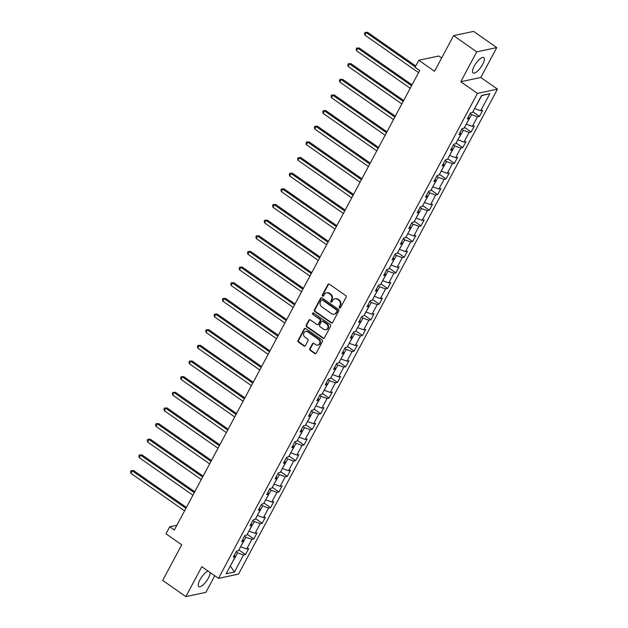 <?xml version="1.0" encoding="UTF-8"?>
<svg xmlns="http://www.w3.org/2000/svg" width="628" height="628" viewBox="0 0 628 628"><rect width="100%" height="100%" fill="white"/><g stroke="black" fill="none" stroke-linecap="round" stroke-linejoin="round"><path stroke-width="0.94" d="M339.52 307.932A0.824 0.73 -102 0 0 340.517 307.681L346.106 297.225A1.177 1.044 -102 0 0 345.722 295.6L329.355 284.162A1.177 1.044 -102 0 0 327.918 284.515L322.337 294.972A0.824 0.73 -102 0 0 323.145 296.228A0.824 0.73 -102 0 0 323.608 295.866L324.331 294.508A3.768 3.344 -102 0 1 326.458 292.86A3.768 3.344 -102 0 1 328.923 293.394L330.289 294.344A3.768 3.344 -102 0 1 331.513 299.532L330.791 300.883A0.824 0.73 -102 0 0 331.6 302.139A0.824 0.73 -102 0 0 332.063 301.778L332.785 300.42A3.768 3.344 -102 0 1 334.912 298.771A3.768 3.344 -102 0 1 337.377 299.305L338.743 300.255A3.768 3.344 -102 0 1 339.968 305.444L339.246 306.794A0.824 0.73 -102 0 0 339.52 307.932M334.912 298.771L335.454 298.653A3.768 3.344 -102 0 1 337.919 299.187L339.285 300.137A3.768 3.344 -102 0 1 340.509 305.326L339.787 306.676A0.824 0.73 -102 0 0 340.313 307.924M328.868 283.982A1.177 1.044 -102 0 0 328.46 284.398L322.878 294.862A0.824 0.73 -102 0 0 323.396 296.11M326.458 292.86L327 292.742A3.768 3.344 -102 0 1 329.464 293.276L330.83 294.234A3.768 3.344 -102 0 1 332.055 299.415L331.333 300.773A0.824 0.73 -102 0 0 331.859 302.021M208.166 571.142A9.357 3.132 124.9 0 0 199.955 579.817A9.357 3.132 124.9 0 0 198.817 586.591A9.357 3.132 124.9 0 0 208.402 578.027A9.357 3.132 124.9 0 0 210.113 572.5M482.673 64.362A9.357 3.132 124.9 0 0 483.803 57.595A9.357 3.132 124.9 0 0 474.219 66.16A9.357 3.132 124.9 0 0 473.088 72.934A9.357 3.132 124.9 0 0 482.673 64.362M309.808 348.721A1.177 1.044 -102 0 0 310.185 350.346L314.777 353.556A1.177 1.044 -102 0 0 316.214 353.203L322.423 341.585A1.177 1.044 -102 0 0 322.038 339.96L305.671 328.523A1.177 1.044 -102 0 0 304.235 328.876L298.025 340.494A1.177 1.044 -102 0 0 298.41 342.119L303.96 345.989A1.177 1.044 -102 0 0 305.396 345.643L308.05 340.666A1.177 1.044 -102 0 0 307.665 339.049L304.918 337.126A3.148 2.795 -102 0 1 307.728 331.859L318.506 339.387A3.148 2.795 -102 0 1 315.688 344.654L313.898 343.398A1.177 1.044 -102 0 0 312.461 343.752L309.808 348.721L310.35 348.611A1.177 1.044 -102 0 0 310.727 350.228L315.319 353.438A1.177 1.044 -102 0 0 315.813 353.619M476.731 51.841L460.764 81.734L480.812 77.48L496.772 47.587L476.731 51.841L453.565 35.655L434.552 71.27L418.798 60.264L415.053 67.29L419.685 70.524L174.341 530.008L169.709 526.774L165.957 533.792L181.712 544.798L162.691 580.413L185.857 596.6L205.898 592.345L214.76 575.75M460.764 81.734L477.437 93.391L218.489 578.357L201.816 566.707L185.857 596.6M331.137 322.925A1.177 1.044 -102 0 0 332.565 322.58L338.775 310.962A1.177 1.044 -102 0 0 338.39 309.337L322.023 297.9A1.177 1.044 -102 0 0 320.586 298.253L314.385 309.871A1.177 1.044 -102 0 0 314.761 311.488L331.137 322.925L331.678 322.816A1.177 1.044 -102 0 0 332.165 322.996M330.595 326.27L324.393 337.888A1.177 1.044 -102 0 1 322.957 338.241L306.59 326.803A1.177 1.044 -102 0 1 306.205 325.186L308.858 320.209A1.177 1.044 -102 0 1 310.295 319.864L316.936 324.495A1.177 1.044 -102 0 0 318.372 324.15L320.131 320.853A1.177 1.044 -102 0 0 319.746 319.228L312.838 314.4A0.824 0.73 -102 0 1 313.568 313.019L330.21 324.652A1.177 1.044 -102 0 1 330.595 326.27M453.565 35.655L473.614 31.4L496.772 47.587M477.437 93.391L497.486 89.137L238.538 574.102L218.489 578.357M238.891 549.963L245.485 554.571L248.696 548.55L246.718 548.966L251.867 539.334L253.838 538.918L257.056 532.897L255.078 533.321L260.22 523.689L262.198 523.265L265.409 517.244L263.438 517.668L268.58 508.036L270.558 507.612L273.769 501.599L271.791 502.015L276.932 492.383L278.911 491.967L282.129 485.946L280.151 486.362L285.293 476.738L287.271 476.314L290.481 470.294L288.503 470.717L293.645 461.085L295.623 460.662L298.842 454.648L296.863 455.065L302.005 445.433L303.983 445.017L307.194 438.996L305.216 439.412L310.358 429.78L312.336 429.364L315.554 423.343L313.576 423.767L318.718 414.135L320.696 413.711L323.907 407.69L321.929 408.114L327.07 398.482L329.048 398.066L332.267 392.045L330.289 392.461L335.43 382.829L337.409 382.413L340.619 376.392L338.641 376.816L343.783 367.184L345.761 366.76L348.98 360.739L347.001 361.163L352.143 351.531L354.121 351.107L357.332 345.094L355.354 345.51L360.503 335.878L362.474 335.462L365.692 329.441L363.714 329.857L368.856 320.233L370.834 319.809L374.045 313.788L372.074 314.212L377.216 304.58L379.194 304.156L382.405 298.143L380.427 298.559L385.568 288.927L387.547 288.511L390.757 282.49L388.787 282.906L393.929 273.274L395.907 272.858L399.118 266.837L397.139 267.261L402.281 257.629L404.259 257.205L407.478 251.184L405.5 251.608L410.641 241.976L412.62 241.56L415.83 235.539L413.852 235.955L418.994 226.323L420.972 225.907L424.19 219.886L422.212 220.31L427.354 210.678L429.332 210.254L432.543 204.233L430.565 204.657L435.706 195.025L437.685 194.602L440.903 188.588L438.925 189.004L444.067 179.373L446.045 178.956L449.255 172.936L447.277 173.352L452.419 163.727L454.397 163.304L457.616 157.283L455.638 157.707L460.779 148.075L462.757 147.651L465.968 141.638L463.99 142.054L469.14 132.422L471.11 132.006L474.328 125.985L472.35 126.401L477.492 116.769L479.47 116.353L482.681 110.332L480.703 110.756L489.816 93.698L481.574 95.448L472.468 112.498L470.49 112.922L467.279 118.943L469.257 118.519L468.402 116.832M245.485 554.571L243.507 554.987L234.401 572.045L226.166 573.788L235.272 556.738L233.294 557.154L236.505 551.133L238.483 550.717L243.625 541.085L241.654 541.509L244.865 535.488L246.843 535.064L251.985 525.432L250.007 525.856L253.225 519.835L255.196 519.419L260.345 509.787L258.367 510.203L261.578 504.182L263.556 503.766L268.698 494.134L266.719 494.55L269.938 488.537L271.916 488.113L277.058 478.481L275.08 478.905L278.29 472.884L280.269 472.46L285.41 462.836L283.432 463.252L286.651 457.231L288.629 456.815L293.771 447.183L291.792 447.599L295.003 441.586L296.981 441.162L302.123 431.53L300.145 431.954L303.363 425.933L305.341 425.509L310.483 415.885L308.505 416.301L311.716 410.28L313.694 409.864L318.836 400.232L316.857 400.648L320.076 394.627L322.054 394.211L327.196 384.579L325.218 385.003L328.428 378.982L330.406 378.558L335.548 368.926L333.57 369.35L336.789 363.329L338.767 362.913L343.909 353.281L341.93 353.697L345.141 347.676L347.119 347.26L352.261 337.629L350.291 338.052L353.501 332.031L355.479 331.608L360.621 321.976L358.643 322.399L361.861 316.379L363.832 315.955L368.981 306.331L367.003 306.747L370.214 300.726L372.192 300.31L377.334 290.678L375.356 291.094L378.574 285.081L380.552 284.657L385.694 275.025L383.716 275.449L386.926 269.428L388.905 269.004L394.046 259.38L392.068 259.796L395.287 253.775L397.265 253.359L402.407 243.727L400.429 244.143L403.639 238.122L405.617 237.706L410.759 228.074L408.781 228.498L411.999 222.477L413.978 222.053L419.119 212.421L417.141 212.845L420.352 206.824L422.33 206.408L427.472 196.776L425.494 197.192L428.712 191.171L430.69 190.755L435.832 181.123L433.854 181.547L437.064 175.526L439.043 175.102L444.184 165.47L442.206 165.894L445.425 159.873L447.403 159.457L452.545 149.825L450.566 150.241L453.777 144.22L455.755 143.804L460.897 134.172L458.927 134.588L462.137 128.575L464.116 128.151L469.257 118.519M244.504 536.171L245.988 537.207L240.634 546.69M240.846 546.839L246.718 548.966M245.988 537.207L251.867 539.334M243.625 541.085L242.777 539.397M252.856 520.518L254.348 521.554L248.994 531.037M249.206 531.186L255.078 533.321M254.348 521.554L260.22 523.689M251.985 525.432L251.137 523.744M261.217 504.865L262.7 505.909L257.347 515.392M257.559 515.541L263.438 517.668M262.7 505.909L268.58 508.036M260.345 509.787L259.49 508.099M269.569 489.212L271.061 490.256L265.707 499.739M265.919 499.888L271.791 502.015M271.061 490.256L276.932 492.383M268.698 494.134L267.85 492.446M277.929 473.567L279.421 474.603L274.059 484.086M274.271 484.235L280.151 486.362M279.421 474.603L285.293 476.738M277.058 478.481L276.202 476.793M286.282 457.914L287.773 458.958L282.419 468.441M282.631 468.582L288.503 470.717M287.773 458.958L293.645 461.085M285.41 462.836L284.562 461.148M294.642 442.261L296.133 443.305L290.772 452.788M290.992 452.937L296.863 455.065M296.133 443.305L302.005 445.433M293.771 447.183L292.915 445.495M302.994 426.616L304.486 427.652L299.132 437.135M299.344 437.284L305.216 439.412M304.486 427.652L310.358 429.78M302.123 431.53L301.275 429.842M311.355 410.963L312.846 411.999L307.492 421.482M307.704 421.631L313.576 423.767M312.846 411.999L318.718 414.135M310.483 415.885L309.628 414.19M319.715 395.31L321.198 396.354L315.845 405.837M316.057 405.986L321.929 408.114M321.198 396.354L327.07 398.482M318.836 400.232L317.988 398.545M328.067 379.665L329.559 380.701L324.205 390.184M324.417 390.333L330.289 392.461M329.559 380.701L335.43 382.829M327.196 384.579L326.34 382.892M336.427 364.012L337.911 365.049L332.557 374.531M332.769 374.681L338.641 376.816M337.911 365.049L343.783 367.184M335.548 368.926L334.7 367.239M344.78 348.359L346.271 349.404L340.918 358.886M341.13 359.035L347.001 361.163M346.271 349.404L352.143 351.531M343.909 353.281L343.053 351.594M353.14 332.707L354.624 333.751L349.27 343.233M349.482 343.383L355.354 345.51M354.624 333.751L360.503 335.878M352.261 337.629L351.413 335.941M361.493 317.061L362.984 318.098L357.63 327.581M357.842 327.73L363.714 329.857M362.984 318.098L368.856 320.233M360.621 321.976L359.766 320.288M369.853 301.409L371.336 302.453L365.983 311.935M366.195 312.077L372.074 314.212M371.336 302.453L377.216 304.58M368.981 306.331L368.126 304.643M378.205 285.756L379.697 286.8L374.343 296.283M374.555 296.432L380.427 298.559M379.697 286.8L385.568 288.927M377.334 290.678L376.486 288.99M386.565 270.111L388.057 271.147L382.695 280.63M382.907 280.779L388.787 282.906M388.057 271.147L393.929 273.274M385.694 275.025L384.838 273.337M394.918 254.458L396.409 255.494L391.056 264.977M391.268 265.126L397.139 267.261M396.409 255.494L402.281 257.629M394.046 259.38L393.199 257.684M403.278 238.805L404.77 239.849L399.408 249.332M399.628 249.481L405.5 251.608M404.77 239.849L410.641 241.976M402.407 243.727L401.551 242.039M411.63 223.16L413.122 224.196L407.768 233.679M407.98 233.828L413.852 235.955M413.122 224.196L418.994 226.323M410.759 228.074L409.911 226.386M419.991 207.507L421.482 208.543L416.129 218.026M416.34 218.175L422.212 220.31M421.482 208.543L427.354 210.678M419.119 212.421L418.264 210.733M428.343 191.854L429.835 192.898L424.481 202.381M424.693 202.53L430.565 204.657M429.835 192.898L435.706 195.025M427.472 196.776L426.624 195.088M436.703 176.201L438.195 177.245L432.841 186.728M433.053 186.877L438.925 189.004M438.195 177.245L444.067 179.373M435.832 181.123L434.976 179.435M445.064 160.556L446.547 161.592L441.194 171.075M441.405 171.224L447.277 173.352M446.547 161.592L452.419 163.727M444.184 165.47L443.337 163.782M453.416 144.903L454.908 145.947L449.554 155.43M449.766 155.571L455.638 157.707M454.908 145.947L460.779 148.075M452.545 149.825L451.689 148.137M461.776 129.25L463.26 130.294L457.906 139.777M458.118 139.926L463.99 142.054M463.26 130.294L469.14 132.422M460.897 134.172L460.049 132.484M470.129 113.605L471.62 114.641L466.266 124.124M466.478 124.273L472.35 126.401M471.62 114.641L477.492 116.769M489.816 93.698L481.794 95.582L474.619 108.471M474.831 108.62L480.703 110.756M441.649 57.972L438.846 56.01L418.798 60.264M480.812 77.48L497.486 89.137M176.884 525.251L169.709 526.774M230.46 565.75L237.635 552.86L236.144 551.816M230.343 565.969L234.401 572.045M237.635 552.86L243.507 554.987M235.272 556.738L234.417 555.05M472.876 111.745L479.47 116.353M464.516 127.398L471.11 132.006M456.164 143.043L462.757 147.651M447.803 158.696L454.397 163.304M439.451 174.349L446.045 178.956M431.091 189.994L437.685 194.602M422.738 205.646L429.332 210.254M414.378 221.299L420.972 225.907M406.026 236.952L412.62 241.56M397.665 252.597L404.259 257.205M389.313 268.25L395.907 272.858M380.953 283.903L387.547 288.511M372.592 299.548L379.194 304.156M364.24 315.201L370.834 319.809M355.88 330.854L362.474 335.462M347.527 346.499L354.121 351.107M339.167 362.152L345.761 366.76M330.815 377.805L337.409 382.413M322.454 393.458L329.048 398.066M314.102 409.103L320.696 413.711M305.742 424.756L312.336 429.364M297.389 440.409L303.983 445.017M289.029 456.054L295.623 460.662M280.677 471.707L287.271 476.314M272.317 487.359L278.911 491.967M263.956 503.004L270.558 507.612M255.604 518.657L262.198 523.265M247.244 534.31L253.838 538.918M321.528 297.719A1.177 1.044 -102 0 0 321.128 298.135L314.926 309.753A1.177 1.044 -102 0 0 315.303 311.378L331.678 322.816M336.922 311.15A0.824 0.73 -102 0 0 336.655 310.02L322.282 299.98A0.824 0.73 -102 0 0 321.277 300.223L320.516 301.652A3.768 3.344 -102 0 0 321.748 306.833L331.568 313.694A3.768 3.344 -102 0 0 334.033 314.236A3.768 3.344 -102 0 0 336.161 312.579L337.464 311.041A0.824 0.73 -102 0 0 337.197 309.902L336.655 310.02M321.748 299.862L322.29 299.744A0.824 0.73 -102 0 1 322.823 299.862L337.197 309.902M334.033 314.236L334.575 314.118A3.768 3.344 -102 0 0 336.702 312.461L336.161 312.579M337.464 311.041L336.702 312.461M309.808 319.676A1.177 1.044 -102 0 0 309.4 320.092L306.747 325.069A1.177 1.044 -102 0 0 307.131 326.686L323.499 338.123A1.177 1.044 -102 0 0 323.993 338.311M317.705 324.668L318.247 324.55A1.177 1.044 -102 0 0 318.914 324.032L320.673 320.735A1.177 1.044 -102 0 0 320.288 319.118L312.838 314.4M313.317 312.909A0.824 0.73 -102 0 0 313.38 314.283M323.82 329.315A3.148 2.795 -102 0 0 326.639 324.04L322.839 321.395A1.177 1.044 -102 0 0 321.403 321.74L319.644 325.037A1.177 1.044 -102 0 0 320.029 326.662L323.82 329.315M325.885 329.763L326.427 329.645A3.148 2.795 -102 0 0 327.18 323.93L326.639 324.04M322.07 321.222L322.611 321.112A1.177 1.044 -102 0 1 323.381 321.277L327.18 323.93M313.403 343.218A1.177 1.044 -102 0 0 313.003 343.634L310.35 348.611M317.752 345.102L318.294 344.992A3.148 2.795 -102 0 0 319.048 339.277L318.506 339.387M305.671 331.411L306.213 331.294A3.148 2.795 -102 0 1 308.269 331.741L319.048 339.277M305.177 328.342A1.177 1.044 -102 0 0 304.776 328.758L298.567 340.384A1.177 1.044 -102 0 0 298.952 342.001L304.502 345.879A1.177 1.044 -102 0 0 304.988 346.059M415.752 65.971L367.592 32.318L366.234 32.609L364.892 35.113L418.562 72.62M415.273 66.874L366.234 32.609L365.033 32.436L367.592 32.318M364.892 35.113L364.499 33.433L365.033 32.436M412.031 84.858L359.232 47.971L357.882 48.262L356.539 50.766L410.21 88.265M411.544 85.761L357.882 48.262L356.68 48.081L359.232 47.971M356.539 50.766L356.139 49.086L356.68 48.081M403.671 100.511L350.879 63.624L349.521 63.907L348.179 66.419L401.849 103.918M403.192 101.414L349.521 63.907L348.32 63.734L350.879 63.624M348.179 66.419L347.786 64.739L348.32 63.734M395.31 116.164L342.519 79.269L341.161 79.56L339.827 82.072L393.497 119.571M394.831 117.059L341.161 79.56L339.968 79.387L342.519 79.269M339.827 82.072L339.426 80.392L339.968 79.387M386.958 131.817L334.159 94.922L332.809 95.213L331.466 97.717L385.137 135.224M386.479 132.712L332.809 95.213L331.608 95.032L334.159 94.922M331.466 97.717L331.074 96.037L331.608 95.032M378.598 147.462L325.806 110.575L324.448 110.858L323.114 113.37L376.784 150.869M378.119 148.365L324.448 110.858L323.255 110.685L325.806 110.575M323.114 113.37L322.714 111.69L323.255 110.685M370.245 163.115L317.446 126.228L316.096 126.511L314.754 129.023L368.424 166.522M369.766 164.01L316.096 126.511L314.895 126.338L317.446 126.228M314.754 129.023L314.361 127.343L314.895 126.338M361.885 178.768L309.094 141.873L307.736 142.163L306.401 144.668L360.072 182.175M361.406 179.663L307.736 142.163L306.535 141.991L309.094 141.873M306.401 144.668L306.001 142.988L306.535 141.991M353.533 194.413L300.734 157.526L299.383 157.816L298.041 160.321L351.711 197.82M353.054 195.316L299.383 157.816L298.182 157.636L300.734 157.526M298.041 160.321L297.648 158.641L298.182 157.636M345.172 210.066L292.381 173.179L291.023 173.461L289.689 175.973L343.359 213.473M344.694 210.969L291.023 173.461L289.822 173.289L292.381 173.179M289.689 175.973L289.288 174.294L289.822 173.289M336.82 225.719L284.021 188.824L282.671 189.114L281.328 191.619L334.999 229.126M336.341 226.614L282.671 189.114L281.47 188.942L284.021 188.824M281.328 191.619L280.936 189.939L281.47 188.942M328.46 241.364L275.668 204.477L274.31 204.767L272.976 207.271L326.639 244.771M327.981 242.267L274.31 204.767L273.109 204.587L275.668 204.477M272.976 207.271L272.576 205.591L273.109 204.587M320.107 257.017L267.308 220.13L265.958 220.412L264.616 222.924L318.286 260.424M319.628 257.92L265.958 220.412L264.757 220.24L267.308 220.13M264.616 222.924L264.223 221.244L264.757 220.24M311.747 272.67L258.956 235.775L257.598 236.065L256.263 238.577L309.926 276.077M311.268 273.565L257.598 236.065L256.397 235.893L258.956 235.775M256.263 238.577L255.863 236.897L256.397 235.893M303.395 288.323L250.596 251.428L249.245 251.718L247.903 254.222L301.573 291.73M302.908 289.218L249.245 251.718L248.044 251.538L250.596 251.428M247.903 254.222L247.503 252.542L248.044 251.538M295.034 303.968L242.243 267.081L240.885 267.363L239.543 269.875L293.213 307.375M294.556 304.87L240.885 267.363L239.684 267.19L242.243 267.081M239.543 269.875L239.15 268.195L239.684 267.19M286.682 319.621L233.883 282.733L232.525 283.016L231.19 285.528L284.861 323.028M286.195 320.516L232.525 283.016L231.332 282.843L233.883 282.733M231.19 285.528L230.79 283.848L231.332 282.843M278.322 335.274L225.523 298.379L224.172 298.669L222.83 301.173L276.501 338.68M277.843 336.168L224.172 298.669L222.971 298.488L225.523 298.379M222.83 301.173L222.438 299.493L222.971 298.488M269.962 350.919L217.17 314.031L215.812 314.322L214.478 316.826L268.148 354.325M269.483 351.821L215.812 314.322L214.619 314.141L217.17 314.031M214.478 316.826L214.077 315.146L214.619 314.141M261.609 366.571L208.81 329.684L207.46 329.967L206.117 332.479L259.788 369.978M261.13 367.474L207.46 329.967L206.259 329.794L208.81 329.684M206.117 332.479L205.725 330.799L206.259 329.794M253.249 382.224L200.458 345.329L199.1 345.62L197.765 348.124L251.436 385.631M252.77 383.119L199.1 345.62L197.906 345.447L200.458 345.329M197.765 348.124L197.365 346.444L197.906 345.447M244.896 397.869L192.097 360.982L190.747 361.273L189.405 363.777L243.075 401.276M244.418 398.772L190.747 361.273L189.546 361.092L192.097 360.982M189.405 363.777L189.012 362.097L189.546 361.092M236.536 413.522L183.745 376.635L182.387 376.918L181.052 379.43L234.723 416.929M236.057 414.425L182.387 376.918L181.186 376.745L183.745 376.635M181.052 379.43L180.652 377.75L181.186 376.745M228.184 429.175L175.385 392.28L174.035 392.571L172.692 395.083L226.363 432.582M227.705 430.07L174.035 392.571L172.833 392.398L175.385 392.28M172.692 395.083L172.3 393.395L172.833 392.398M219.824 444.828L167.032 407.933L165.674 408.224L164.34 410.728L218.002 448.235M219.345 445.723L165.674 408.224L164.473 408.043L167.032 407.933M164.34 410.728L163.939 409.048L164.473 408.043M211.471 460.473L158.672 423.586L157.322 423.869L155.98 426.381L209.65 463.88M210.992 461.376L157.322 423.869L156.121 423.696L158.672 423.586M155.98 426.381L155.587 424.701L156.121 423.696M203.111 476.126L150.32 439.239L148.962 439.522L147.627 442.034L201.29 479.533M202.632 477.021L148.962 439.522L147.761 439.349L150.32 439.239M147.627 442.034L147.227 440.354L147.761 439.349M194.758 491.779L141.959 454.884L140.609 455.174L139.267 457.679L192.937 495.186M194.272 492.674L140.609 455.174L139.408 454.994L141.959 454.884M139.267 457.679L138.874 455.999L139.408 454.994M186.398 507.424L133.607 470.537L132.249 470.827L130.907 473.331L184.577 510.831M185.919 508.327L132.249 470.827L131.048 470.647L133.607 470.537M130.907 473.331L130.514 471.652L131.048 470.647M340.509 305.326L339.968 305.444M339.285 300.137L338.743 300.255M337.919 299.187L337.377 299.305M331.333 300.773L330.791 300.883M332.055 299.415L331.513 299.532M330.83 294.234L330.289 294.344M329.464 293.276L328.923 293.394M322.878 294.862L322.337 294.972M328.46 284.398L327.918 284.515M339.787 306.676L339.246 306.794M315.303 311.378L314.761 311.488M314.926 309.753L314.385 309.871M321.128 298.135L320.586 298.253M322.823 299.862L322.282 299.98M323.499 338.123L322.957 338.241M307.131 326.686L306.59 326.803M306.747 325.069L306.205 325.186M309.4 320.092L308.858 320.209M318.914 324.032L318.372 324.15M320.673 320.735L320.131 320.853M320.288 319.118L319.746 319.228M323.381 321.277L322.839 321.395M313.003 343.634L312.461 343.752M308.269 331.741L307.728 331.859M304.502 345.879L303.96 345.989M298.952 342.001L298.41 342.119M298.567 340.384L298.025 340.494M304.776 328.758L304.235 328.876M315.319 353.438L314.777 353.556M310.727 350.228L310.185 350.346"/></g></svg>
